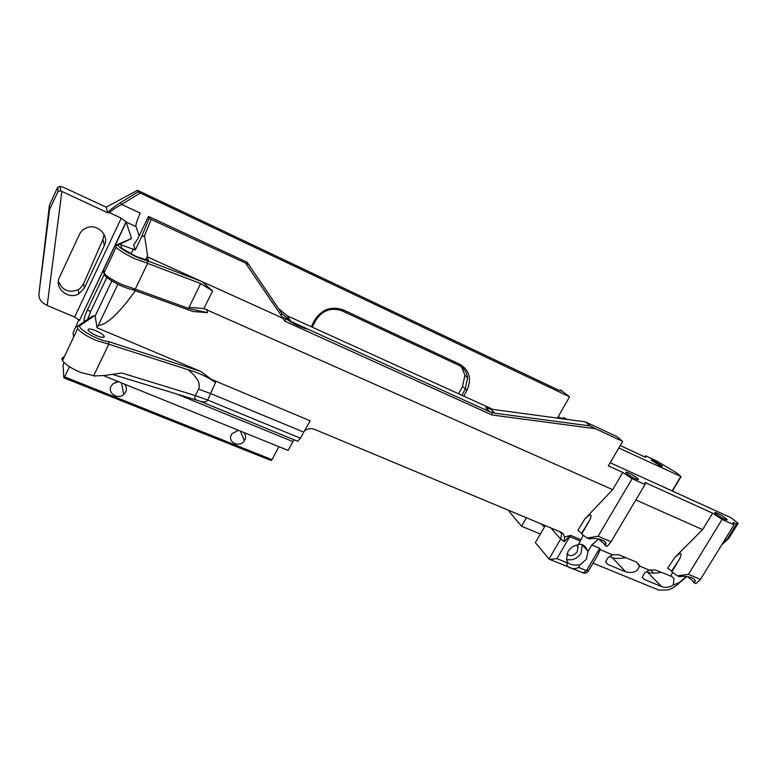 <?xml version="1.0" encoding="UTF-8"?>
<svg xmlns="http://www.w3.org/2000/svg" width="777" height="777" viewBox="0 0 777 777"><rect width="100%" height="100%" fill="white"/><g stroke="black" fill="none" stroke-linecap="round" stroke-linejoin="round"><path stroke-width="1.17" d="M104.303 270.697L103.156 271.892L105.789 275.087C109.819 278.341 115.482 281.604 122.776 284.877L135.266 289.122L147.64 263.354L135.198 258.867C125.816 254.497 119.464 250.631 116.142 247.261L115.384 246.027L116.463 244.998L131.536 238.5L126.195 222.203L79.642 320.085M587.956 551.476L587.752 550.922C585.1 545.269 581.886 543.249 578.098 544.862L580.312 541.093L569.764 536.693L556.924 558.624L567.482 562.907L567.764 562.422C569.483 564.626 573.562 565.452 580.021 564.898L586.441 559.207L587.956 551.476L591.783 545.007L598.484 539.053L603.816 543.298L605.069 545.503C609.294 541.676 598.271 537.014 589.335 538.908L587.169 537.995L598.096 536.256L632.128 478.69L645.027 484.527L644.891 482.449L712.655 513.179L722.124 519.415L734.051 524.815L733.09 522.435L736.538 523.999L738.15 523.271L728.826 538.393L721.716 544.842M583.236 535.139L580.312 541.093M687.422 576.621L692.336 580.468L694.007 582.789C698.698 579.37 688.5 575.058 679.428 576.68L677.418 575.835L688.441 574.368L722.124 519.415M673.27 585.003L673.921 578.544L671.775 576.417L655.273 569.968L649.251 570.104L644.609 572.97L642.22 577.243L644.376 579.496L661.606 586.596C665.831 587.966 669.716 587.441 673.27 585.003L679.234 582.595L686.334 576.515M672.659 572.445L670.532 576.34M578.098 544.862C573.785 545.512 570.405 547.766 567.968 551.621L566.462 559.314L567.764 562.422M566.482 559.391C572.29 560.839 577.146 558.789 581.05 553.234L582.274 544.551M243.784 432.449C245.726 434.683 246.056 437.198 244.784 439.976L244.396 440.646C239.879 448.222 227.069 442.307 231.4 434.586L231.954 433.683L238.5 430.312M124.31 384.042C126.476 386.431 126.933 389.092 125.68 392.026L123.737 394.493C117.861 399.98 107.313 393.094 111.101 386.159L113.257 383.508L118.551 381.711M607.915 557.76L605.623 561.888L607.944 564.5L625.718 571.814C633.1 573.649 637.664 571.717 639.413 566.006L636.557 562.15L618.735 554.71L612.577 554.827L607.915 557.76M577.078 545.027L578.078 546.998L577.253 551.67C573.941 555.837 570.483 556.623 566.86 554.03M116.084 245.785L116.463 244.998M95.182 376.01L80.905 372.542C71.571 368.57 65.443 364.598 62.51 360.606C61.538 358.964 61.81 357.867 63.325 357.323L64.724 355.924M196.29 399.873L196.154 399.834C194.629 399.096 194.357 397.669 195.338 395.58L121.766 373.009L104.361 375.505L93.551 375.971L108.809 344.201L96.222 340.481C86.869 336.402 80.682 332.459 77.642 328.642L77.02 326.777L78.312 325.641L91.851 316.55L94.435 315.695L79.672 325.874C78.234 329.467 99.388 340.986 108.557 341.589L200.738 371.425L97.018 327.768L95.153 316.006L94.435 315.695M77.923 326.466L78.312 325.641L80.614 324.932M96.562 335.654C92.366 333.819 89.588 332.041 88.219 330.332C87.5 328.36 90.015 328.477 95.794 330.681C99.971 332.517 102.739 334.285 104.089 335.994C104.837 337.946 102.321 337.84 96.562 335.654M717.424 513.276C715.316 512.344 714.452 512.218 714.83 512.888C716.637 514.762 719.861 516.851 724.504 519.143C726.592 520.066 727.447 520.192 727.078 519.522C725.262 517.647 722.047 515.569 717.424 513.276M628.933 473.076C626.427 471.979 625.407 471.833 625.873 472.649C627.622 474.475 630.778 476.505 635.343 478.739C637.83 479.836 638.849 479.972 638.383 479.166C636.625 477.331 633.478 475.301 628.933 473.076M653.933 460.722C651.874 459.79 651.009 459.615 651.32 460.188L659.751 465.54C661.79 466.453 662.655 466.637 662.334 466.064L653.933 460.722M688.441 574.368L700.417 579.419L695.988 583.614L694.007 582.789M598.096 536.256L611.043 541.715L607.216 546.406L605.069 545.503M569.541 396.814L561.518 390.676C561.635 391.278 559.945 390.753 556.458 389.112L137.548 190.297L138.17 191.764L140.219 192.997L569.541 396.814L557.391 418.094M63.879 377.855L64.656 376.864L272.057 459.683L271.008 460.479L63.879 377.855L63.063 364.996L63.996 362.432M64.656 376.864L69.483 366.705M84.188 321.697L83.994 320.202C84.033 318.259 85.149 314.879 87.345 310.052L104.186 274.475L106.556 277.331L105.789 275.087M79.001 319.57L73.106 332.711L73.533 337.305M151.185 219.425L248.679 264.51L247.183 262.286L148.475 216.404L149.213 218.172L151.185 219.425L144.541 235.654L141.54 236.917L135.305 250L120.785 244.755L121.824 248.407L135.81 256.352L148.456 260.46L147.135 256.779L202.039 281.672L212.597 290.977L203.895 308.576L612.674 489.665L584.809 519.017C590.646 513.267 592.375 513.49 589.966 519.677L581.672 533.993L587.169 537.995M559.858 390.569L560.819 389.918M558.177 416.725L562.645 418.803M104.351 245.571C109.625 235.713 97.572 223.31 86.81 227.729C83.44 229.011 81.002 231.216 79.477 234.363L59.45 277.389C53.856 288.034 68.327 300.194 78.807 293.871L84.304 288.141L104.351 245.571L102.943 239.403L104.04 234.343M140.219 192.997L121.659 204.458C115.705 207.702 111.665 210.45 109.538 212.713L107.721 212.694C109.897 210.004 114.18 206.653 120.552 202.642L138.17 191.764M107.721 212.694L106.235 207.177L63.432 187.315L60.15 186.373L60.587 190.831L107.867 212.82M61.859 191.55L47.203 305.478L74.631 317.035L121.27 218.143L126.195 222.203M109.538 212.713L121.27 218.143M49.611 209.266L49.417 205.342L38.918 294.017L49.611 209.266L58.11 191.424L57.741 187.179L58.246 187.014M79.701 320.532L74.631 317.035M590.093 425.932L585.363 421.862L490.705 409.12L494.735 413.189L590.093 425.932L595.561 428.749L492.016 414.986L284.858 321.222L282.789 318.172L147.135 256.779M595.561 428.749L622.668 441.394L608.342 465.879L622.814 472.445L612.674 489.665M247.183 262.286L278.448 308.43L287.14 315.744L493.007 409.43M610.178 462.742L730.72 517.599L738.15 523.271M622.668 441.394L617.025 436.655L585.363 421.862M248.679 264.51L282.061 313.782L291.103 321.542L489.685 411.761L485.693 407.692L490.705 409.12M622.814 472.445L632.128 478.69M131.536 238.5L118.065 245.114C118.279 248.184 138.898 259.188 147.358 260.751L202.039 281.672M148.475 216.404L139.86 234.489C137.325 239.734 135.227 243.152 133.576 244.745L135.305 250M139.238 235.771L135.946 226.554C135.713 224.368 137.14 219.901 140.229 213.141L121.659 204.458L120.552 202.642M618.803 448.008L681.07 476.602L672.387 491.054M644.871 456.973L645.57 455.788L656.526 460.887L676.398 472.785L681.07 476.602M645.57 455.788L645.687 457.362L620.24 445.542M567.385 419.434L563.286 417.531L562.694 418.803M111.801 280.983L95.153 316.006M135.392 290.744C118.978 313.49 106.614 325.039 98.271 325.378L97.018 327.768M98.271 325.378L117.861 284.285M141.54 236.917L149.213 218.172M206.993 309.479L207.381 312.626L192.861 311.48L133.323 289.996C123.776 287.616 114.86 283.391 106.556 277.331M635.848 499.961L702.612 529.613L674.815 557.43C681.108 551.719 682.653 552.34 679.438 559.304L671.716 571.066L671.823 571.853L677.418 575.835M591.783 545.007L599.718 548.319L600.194 549.669L597.358 555.876L588.645 570.551L586.489 570.609L599.718 548.319M657.284 589.471L658.906 590.131L667.89 589.966C671.92 588.723 675.786 586.305 679.496 582.701L682.565 579.924M580.021 564.898L578.554 567.395L586.489 570.609L583.022 572.853C585.198 573.523 586.975 572.931 588.364 571.066M722.221 544.026L726.689 539.976L736.538 523.999M724.98 539.549L726.446 540.2M712.655 513.179L702.612 529.613M78.807 293.871L78.292 289.656L80.342 288.18L83.673 283.615L102.943 239.403M200.738 371.425L215.55 382.43L207.702 400.048L195.338 395.58L198.553 389.151C200.99 383.789 197.445 377.311 187.947 369.687L108.809 344.201L108.557 341.589M304.322 431.012C307.682 428.603 311.072 428.049 314.5 429.351L560.897 532.128L563.199 533.721L564.529 537.014L570.648 535.382L581.021 539.714M300.524 438.247L297.572 441.219L200.029 401.223C203.962 402.457 206.517 402.068 207.702 400.048L300.524 438.247L303.729 432.129L210.917 393.667L198.553 389.151M311.266 326.719L314.52 320.415C321.736 309.256 331.361 305.769 343.405 309.936L459.809 364.287C469.57 370.25 471.95 378.894 466.958 390.229L463.723 396.105M672.124 490.938L680.691 476.66M540.782 523.737L544.512 526.874M293.929 439.724L288.121 450.417L103.458 375.592M556.924 558.624L549.951 559.498L549.038 558.935L535.353 542.657L545.25 525.602M526.427 517.744L521.542 526.233L509.275 511.645L509.197 510.557M540.374 534.013L521.542 526.233M583.964 546.785L585.965 547.62M653.622 573.135L650.291 569.774M461.859 395.25L465.209 389.151L467.569 377.855C466.773 371.998 463.772 367.764 458.585 365.161L342.298 310.926C331.39 307.1 322.572 310.188 315.821 320.182L312.218 327.156M211.47 379.39L310.217 420.833L303.729 432.129M272.057 459.683L278.846 446.658M686.693 576.544L678.845 583.333M625.873 557.682C619.007 558.76 614.403 558.663 612.062 557.391L609.615 556.381M661.149 572.426C654.195 573.407 649.591 573.28 647.338 572.047L646.318 571.629M47.203 305.478L44.396 303.875C40.511 301.369 38.695 298.086 38.918 294.017M461.528 366.938L464.889 375.194L462.548 386.422L458.683 393.803M679.234 582.595L681.623 581.147M726.689 539.976L728.826 538.393M115.792 382.138L118.357 381.711M133.323 289.996L135.266 289.122L189.161 308.624L188.996 307.333L200.68 283.556L147.64 263.354L147.358 260.751M145.726 259.567L147.572 255.72L144.541 235.654M131.148 253.7L133.421 248.931M147.174 256.682L147.572 255.72M78.292 289.656C68.862 293.279 62.228 290.443 58.392 281.148M562.577 418.774L563.286 417.531M611.043 541.715L645.027 484.527M581.672 533.993L588.548 522.29M581.808 533.275L577.865 530.37L584.809 519.017M700.417 579.419L734.051 524.815M671.823 571.853L678.642 560.673M671.716 571.066L667.686 568.172L674.815 557.43M567.482 562.907C564.393 566.773 573.814 570.571 578.554 567.395M60.587 190.831L58.11 191.424M570.648 535.382L569.764 536.693C569.114 536.48 567.278 538.14 564.277 541.686L564.529 537.014M112.704 374.456L199.242 400.903M106.76 277.506L90.656 311.47L87.655 319.366M137.548 190.297L106.206 207.168M200.68 283.556L212.597 290.977M207.381 312.626L189.161 308.624M187.947 369.687C197.552 372.28 206.75 376.534 215.55 382.43M494.735 413.189L489.685 411.761M492.016 414.986L492.074 412.587M307.877 329.302C300.087 327.078 292.803 323.572 286.023 318.784L282.488 317.337L282.789 318.172M284.858 321.222L286.023 318.784M203.895 308.576L188.996 307.333M282.488 317.337L245.95 263.704M280.866 315.19L282.061 313.782L278.448 308.43M642.22 577.262L644.376 579.496M605.623 562.004L607.944 564.5M60.15 186.373L57.741 187.179L49.417 205.361M287.14 315.744L291.103 321.542M126.059 221.989L135.946 226.554M600.194 549.669L612.577 554.827M639.413 566.006L649.251 570.104M549.038 558.935L560.664 539.034L550.767 527.894M509.761 510.79L509.275 511.645M612.062 557.391L625.718 571.814M647.338 572.047L661.606 586.596M292.783 441.511L175.796 393.638M466.958 390.229L462.548 386.422M84.304 288.141L83.673 283.615M564.277 541.686L560.664 539.034L561.654 533.828L559.654 531.604M582.769 572.756L549.951 559.498M561.052 532.196L561.654 533.828L562.014 533.051L563.199 533.721M87.345 310.052L90.656 311.47M83.994 320.202L85.489 320.823M314.52 320.415L315.598 320.61M343.405 309.936L342.298 310.926M459.809 364.287L458.585 365.161M582.449 545.133L587.752 550.922M576.427 545.172L578.078 546.998M103.875 273.193L116.142 247.261M62.51 360.606L77.642 328.642M79.584 320.221L126.039 221.96M638.072 479.681L638.383 479.166M103.428 337.383L104.089 335.994M636.431 562.101L639.228 564.957M671.775 576.417L673.921 578.544M593.036 563.15L658.906 590.131M121.474 382.896L123.737 394.493M240.336 431.05L244.396 440.646M694.968 580.623L693.89 582.381M605.749 543.385L604.933 544.764M509.071 511.111L509.343 510.625M581.75 533.061L589.966 519.677M671.678 570.949L679.438 559.304M464.889 375.194L467.569 377.855M118.065 245.105L115.384 246.027M79.672 325.874L77.02 326.777M561.518 390.676L561.023 390.918"/></g></svg>
